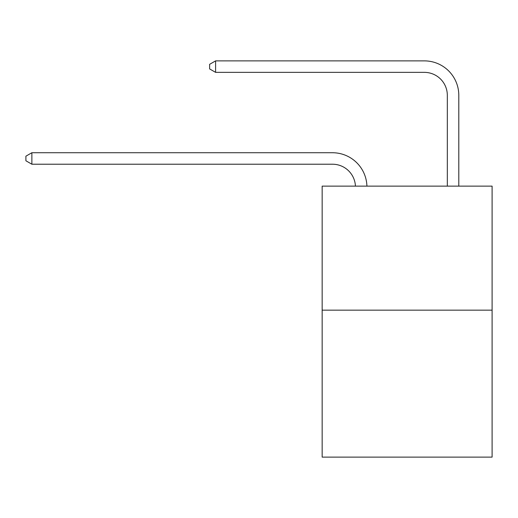 <?xml version="1.0" encoding="UTF-8"?>
<svg xmlns="http://www.w3.org/2000/svg" width="518" height="518" viewBox="0 0 518 518"><rect width="100%" height="100%" fill="white"/><g stroke="black" fill="none" stroke-linecap="round" stroke-linejoin="round"><path stroke-width="0.78" d="M492.1 310.146L492.1 186.13L322.157 186.13L322.157 457.122L492.1 457.122L492.1 310.146L322.157 310.146M332.491 164.219A22.967 22.967 0 0 1 355.432 186.13A22.967 22.967 0 0 0 332.491 164.219A22.967 22.967 0 0 1 355.432 186.13A22.967 22.967 0 0 0 332.491 164.219A22.967 22.967 0 0 1 355.432 186.13A22.967 22.967 0 0 0 332.491 164.219A22.967 22.967 0 0 1 355.432 186.13A22.967 22.967 0 0 0 332.491 164.219A22.967 22.967 0 0 1 355.432 186.13A22.967 22.967 0 0 0 332.491 164.219A22.967 22.967 0 0 1 355.432 186.13A22.967 22.967 0 0 0 332.491 164.219A22.967 22.967 0 0 1 355.432 186.13A22.967 22.967 0 0 0 332.491 164.219A22.967 22.967 0 0 1 355.432 186.13A22.967 22.967 0 0 0 332.491 164.219A22.967 22.967 0 0 1 355.432 186.13A22.967 22.967 0 0 0 332.491 164.219A22.967 22.967 0 0 1 355.432 186.13A22.967 22.967 0 0 0 332.491 164.219A22.967 22.967 0 0 1 355.432 186.13A22.967 22.967 0 0 0 332.491 164.219A22.967 22.967 0 0 1 355.432 186.13A22.967 22.967 0 0 0 332.491 164.219A22.967 22.967 0 0 1 355.432 186.13A22.967 22.967 0 0 0 332.491 164.219A22.967 22.967 0 0 1 355.432 186.13A22.967 22.967 0 0 0 332.491 164.219A22.967 22.967 0 0 1 355.432 186.13A22.967 22.967 0 0 0 332.491 164.219A22.967 22.967 0 0 1 355.432 186.13A22.967 22.967 0 0 0 332.491 164.219A22.967 22.967 0 0 1 355.432 186.13A22.967 22.967 0 0 0 332.491 164.219A22.967 22.967 0 0 1 355.432 186.13A22.967 22.967 0 0 0 332.491 164.219A22.967 22.967 0 0 1 355.432 186.13A22.967 22.967 0 0 0 332.491 164.219A22.967 22.967 0 0 1 355.432 186.13A22.967 22.967 0 0 0 332.491 164.219A22.967 22.967 0 0 1 355.432 186.13A22.967 22.967 0 0 0 332.491 164.219A22.967 22.967 0 0 1 355.432 186.13A22.967 22.967 0 0 0 332.491 164.219A22.967 22.967 0 0 1 355.432 186.13A22.967 22.967 0 0 0 332.491 164.219A22.967 22.967 0 0 1 355.432 186.13A22.967 22.967 0 0 0 332.491 164.219A22.967 22.967 0 0 1 355.432 186.13A22.967 22.967 0 0 0 332.491 164.219A22.967 22.967 0 0 1 355.432 186.13A22.967 22.967 0 0 0 332.491 164.219A22.967 22.967 0 0 1 355.432 186.13A22.967 22.967 0 0 0 332.491 164.219L31.87 164.219L25.9 160.774L25.9 156.183L31.87 152.739L332.491 152.739A34.447 34.447 0 0 1 366.919 186.13M447.319 186.13L447.319 95.325A22.967 22.967 0 0 0 424.352 72.358L215.598 72.358L209.622 68.913L209.622 64.323L215.598 60.878L424.352 60.878A34.447 34.447 0.4 0 1 458.799 95.325L458.799 186.13M31.87 164.219L31.87 152.739L332.491 152.739M447.319 95.325A22.967 22.967 -179.6 0 0 424.352 72.358M215.598 60.878L215.598 72.358"/></g></svg>

